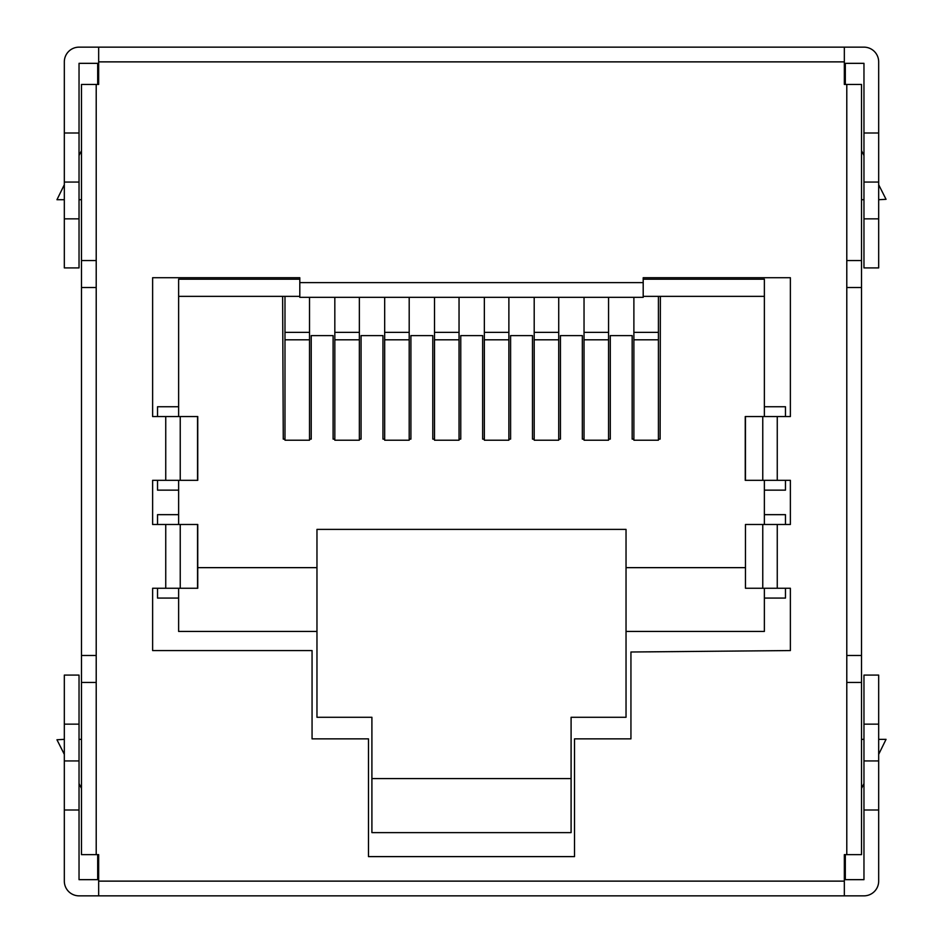 <?xml version="1.0" encoding="UTF-8"?>
<svg xmlns="http://www.w3.org/2000/svg" width="943" height="943" viewBox="0 0 943 943"><rect width="100%" height="100%" fill="white"/><g stroke="black" fill="none" stroke-linecap="round" stroke-linejoin="round"><path stroke-width="1.41" d="M64.324 218.847L79.035 218.847L79.035 267.906L64.324 267.906L64.324 132.998L79.035 132.998L79.035 63.334L97.683 63.334L97.683 84.434M97.683 854.641L97.683 879.666L79.035 879.666L79.035 675.094L64.324 675.094L64.324 724.153L79.035 724.153M845.317 854.641L845.317 879.666L863.965 879.666L863.965 675.094L878.676 675.094L878.676 881.127A14.723 14.723 0 0 1 863.965 895.85L98.661 895.85L98.661 881.127L844.339 881.127L844.339 854.641L846.79 854.641L846.79 84.434L844.339 84.434L844.339 61.873L98.661 61.873L98.661 84.434L96.21 84.434L96.21 854.641L98.661 854.641L98.661 881.127M845.317 84.434L845.317 63.334L863.965 63.334L863.965 267.906L878.676 267.906L878.676 218.847L863.965 218.847M64.324 132.998L64.324 61.873A14.723 14.723 0 0 1 79.035 47.15L863.965 47.15A14.723 14.723 0 0 1 878.676 61.873L878.676 218.847M878.676 724.153L863.965 724.153M878.676 760.942L863.965 760.942M878.676 810.002L863.965 810.002M157.528 588.255L157.528 598.074L178.628 598.074L178.628 631.433L316.966 631.433L316.966 717.281L371.907 717.281L371.907 832.622L571.093 832.622L571.093 717.281L626.034 717.281L626.034 631.433L764.372 631.433L764.372 598.074L785.472 598.074L785.472 588.255M785.472 416.558L785.472 406.739L764.372 406.739L764.372 279.199L643.197 279.199M157.528 416.558L157.528 406.739L178.628 406.739L178.628 279.199L299.803 279.199M785.472 524.485L785.472 514.666L764.372 514.666L764.372 490.148L785.472 490.148L785.472 480.329M157.528 480.329L157.528 490.148L178.628 490.148L178.628 514.666L157.528 514.666L157.528 524.485M79.035 810.002L64.324 810.002L64.324 881.127A14.723 14.723 0 0 0 79.035 895.85L98.661 895.85M878.676 132.998L863.965 132.998M745.465 588.255L745.465 524.485L745.465 588.255L790.375 588.255L790.375 650.564L630.938 652.002L630.938 738.864L574.523 738.864L574.523 856.609L368.477 856.609L368.477 738.864L312.062 738.864L312.062 650.564L152.625 650.564L152.625 588.255L197.759 588.255L197.759 524.485L152.625 524.485L152.625 480.329L197.759 480.329L197.759 416.558L152.625 416.558L152.625 277.725L299.803 277.725L299.803 282.629L643.197 282.629L643.197 277.725L790.375 277.725L790.375 416.558L745.241 416.558L745.241 480.329L790.375 480.329L790.375 524.485L745.465 524.485M764.372 406.739L764.372 416.558M764.372 480.329L764.372 490.148M764.372 514.666L764.372 524.485M764.372 588.255L764.372 598.074M178.628 406.739L178.628 416.558M178.628 480.329L178.628 490.148M178.628 514.666L178.628 524.485M178.628 588.255L178.628 598.074M643.197 282.629L643.197 297.34L299.803 297.34L299.803 282.629M178.628 296.361L299.803 296.361M643.197 296.361L764.372 296.361M282.629 296.361L283.265 439.12L284.986 439.12M633.885 297.34L633.885 440.216L658.414 440.216L658.414 296.361M284.986 296.361L284.986 440.216L309.516 440.216L309.516 297.34M309.516 439.12L311.225 439.12L311.225 335.614L333.103 335.614L333.103 439.12L334.824 439.12M334.824 297.34L334.824 440.216L359.354 440.216L359.354 297.34M359.354 439.12L361.075 439.12L361.075 335.614L382.952 335.614L382.952 439.12L384.673 439.12M384.673 297.34L384.673 440.216L409.191 440.216L409.191 297.34M409.191 439.12L410.912 439.12L410.912 335.614L432.79 335.614L432.79 439.12L434.511 439.12M434.511 297.34L434.511 440.216L459.041 440.216L459.041 297.34M459.041 439.12L460.762 439.12L460.762 335.614L482.639 335.614L482.639 439.12L484.348 439.12M484.348 297.34L484.348 440.216L508.878 440.216L508.878 297.34M508.878 439.12L510.599 439.12L510.599 335.614L532.477 335.614L532.477 439.12L534.198 439.12M534.198 297.34L534.198 440.216L558.727 440.216L558.727 297.34M558.727 439.12L560.437 439.12L560.437 335.614L582.326 335.614L582.326 439.12L584.035 439.12M584.035 297.34L584.035 440.216L608.565 440.216L608.565 297.34M608.565 439.12L610.286 439.12L610.286 335.614L632.164 335.614L632.164 439.12L633.885 439.12M658.414 439.12L660.124 439.12L660.371 296.361M626.034 631.433L626.034 529.388L316.966 529.388L316.966 631.433M371.907 778.6L571.093 778.6M626.034 567.651L745.241 567.651M197.759 567.651L316.966 567.651M844.339 47.15L844.339 61.873M98.661 61.873L98.661 47.15M96.21 260.551L81.487 260.551L81.487 84.434L96.21 84.434M81.487 260.551L81.487 287.532L96.21 287.532M81.487 287.532L81.487 854.641L96.21 854.641M96.21 655.468L81.487 655.468M64.324 199.716L56.957 199.716L64.324 184.722M79.035 155.524L81.487 150.668M81.487 199.716L79.035 199.716M64.324 754.365L56.957 739.76L64.324 739.359M79.035 739.359L81.487 739.359M79.035 783.55L81.487 788.419M81.487 682.449L96.21 682.449M844.339 881.127L844.339 895.85M846.79 682.449L861.513 682.449L861.513 854.641L846.79 854.641M861.513 682.449L861.513 655.468L846.79 655.468M861.513 655.468L861.513 84.434L846.79 84.434M846.79 287.532L861.513 287.532M878.676 739.359L886.043 739.359L878.676 754.365M863.965 783.55L861.513 788.419M861.513 739.359L863.965 739.359M878.676 184.722L886.043 199.315L878.676 199.716M863.965 199.716L861.513 199.716M863.965 155.524L861.513 150.668M861.513 260.551L846.79 260.551M64.324 810.002L64.324 724.153M79.035 218.847L79.035 132.998M64.324 760.942L79.035 760.942M64.324 182.058L79.035 182.058M878.676 182.058L863.965 182.058M165.744 416.558L165.744 480.329M165.744 524.485L165.744 588.255M777.256 524.485L777.256 588.255M777.256 416.558L777.256 480.329M762.769 524.485L762.769 588.255M197.535 524.485L197.535 588.255M180.231 524.485L180.231 588.255M633.885 339.81L658.414 339.81M633.885 332.372L658.414 332.372M584.035 339.81L608.565 339.81M584.035 332.372L608.565 332.372M534.198 339.81L558.727 339.81M534.198 332.372L558.727 332.372M484.348 339.81L508.878 339.81M484.348 332.372L508.878 332.372M434.511 339.81L459.041 339.81M434.511 332.372L459.041 332.372M384.673 339.81L409.191 339.81M384.673 332.372L409.191 332.372M334.824 339.81L359.354 339.81M334.824 332.372L359.354 332.372M284.986 339.81L309.516 339.81M284.986 332.372L309.516 332.372M180.231 416.558L180.231 480.329M197.535 416.558L197.535 480.329M762.769 416.558L762.769 480.329M745.465 416.558L745.465 480.329"/></g></svg>
